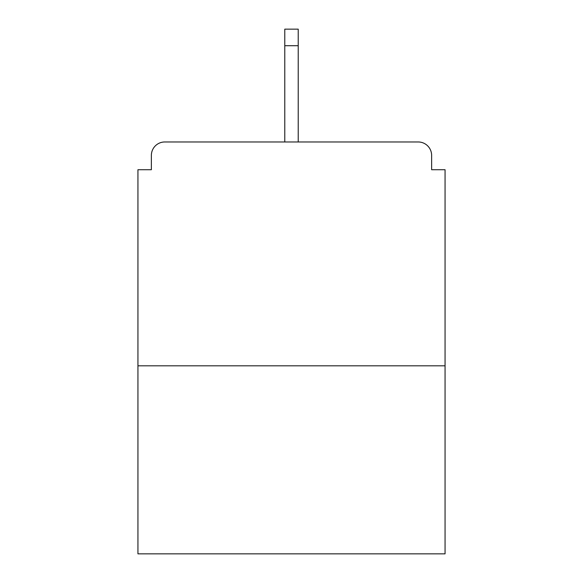 <?xml version="1.0" encoding="UTF-8"?>
<svg xmlns="http://www.w3.org/2000/svg" width="583" height="583" viewBox="0 0 583 583"><rect width="100%" height="100%" fill="white"/><g stroke="black" fill="none" stroke-linecap="round" stroke-linejoin="round"><path stroke-width="0.87" d="M431.631 169.726L431.631 155.399L431.631 169.726L445.062 169.726L445.062 553.85L137.938 553.85L137.938 169.726L151.369 169.726L151.369 155.399L151.369 169.726M445.062 365.818L137.938 365.818M431.631 155.399A13.431 13.431 0 0 0 418.2 141.968L164.8 141.968A13.431 13.431 0 0 0 151.369 155.399M418.2 141.968L348.802 141.968M234.198 141.968L164.8 141.968M298.219 45.714L284.781 45.714L284.781 29.15L298.219 29.15L298.219 141.968M284.781 45.714L284.781 141.968"/></g></svg>
